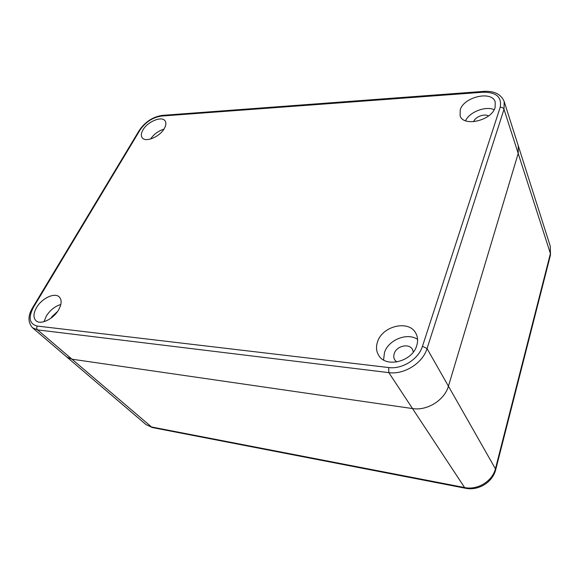 <?xml version="1.0" encoding="UTF-8"?>
<svg xmlns="http://www.w3.org/2000/svg" width="580" height="580" viewBox="0 0 580 580"><rect width="100%" height="100%" fill="white"/><g stroke="black" fill="none" stroke-linecap="round" stroke-linejoin="round"><path stroke-width="0.87" d="M388.68 367.546L388.825 372.628L412.518 408.566C427.112 411.046 444.635 400.106 448.471 386.055C444.635 400.106 427.112 411.046 412.518 408.566L71.804 359.172L66.809 357.019L71.804 359.172L412.518 408.566L464.595 487.548L150.851 426.844L145.979 424.56L32.581 327.823L37.591 329.889L388.825 372.628C404.093 374.876 422.755 363.16 427.039 348.573L503.998 109.308L504.187 101.565C501.084 94.199 494.298 90.799 483.836 91.372L483.096 92.22L161.305 116.08C152.641 117.45 145.551 122.104 140.026 130.036L33.502 307.219C28.072 317.644 29.312 323.923 37.214 326.054L388.68 367.546C402.186 369.467 418.629 359.136 422.472 346.267L500.207 107.22C502.034 97.143 496.335 92.14 483.096 92.22M500.207 107.22C502.106 107.242 503.367 107.938 503.998 109.308L518.201 153.453L518.281 145.783L518.201 153.453L448.471 386.055L518.201 153.453L550.413 253.554L495.537 468.408C492.63 481.11 477.594 490.39 464.595 487.548L465.443 488.244L152.149 427.511L37.591 329.889C36.612 328.838 36.482 327.555 37.214 326.054M150.575 139.012C153.881 134.205 158.326 130.928 163.908 129.173M142.999 129.847C141.107 133.139 140.838 135.763 142.209 137.736C145.406 142.789 159.841 136.822 164.321 128.499C166.105 125.309 166.358 122.764 165.082 120.865C161.885 115.71 147.603 121.582 142.999 129.847M495.102 107.539C491.586 120.705 463.195 127.121 460.099 115.761L460.223 109.75C463.978 96.773 492.166 90.342 495.233 102.087L495.102 107.539M36.576 307.531C41.854 298.272 54.701 292.226 59.254 296.945C61.937 299.817 61.741 304.087 58.674 309.749C53.548 319.043 40.578 325.264 35.989 320.704C33.125 317.731 33.328 313.338 36.576 307.531M416.708 345.687C418.158 341.055 417.839 336.857 415.759 333.108C408.835 319.631 382.401 325.895 377.558 341.758C375.833 346.825 376.239 351.4 378.776 355.475C385.939 368.177 412.278 361.63 416.708 345.687M494.174 109.671C485.511 105.741 469.517 111.998 465.515 120.756M488.512 115.978C484.365 113.288 475.078 116.884 473.628 121.713M44.029 321.697L46.284 316.114C50.069 310.155 54.919 306.276 60.835 304.486M57.514 311.554L51.859 316.716L51.221 318.014M417.593 339.416C407.414 332.188 388.44 339.8 384.489 352.51L383.576 359.962M396.763 362L394.835 360.02C393.661 358.092 393.465 355.939 394.24 353.561C396.466 345.934 409.081 342.976 412.46 349.385L413.351 351.988M422.472 346.267L427.039 348.573L495.769 469.438C492.804 482.183 478.449 491.042 465.443 488.244M550.456 255.091L550.268 246.167L550.5 254.91L495.769 469.438M152.344 427.547L145.979 424.56M33.502 307.219L32.741 307.443C27.811 315.556 27.76 322.349 32.581 327.823M161.305 116.08L162.385 115.376L483.735 91.379M140.026 130.036L139.207 130.486L32.785 307.371M504.187 101.565L550.268 246.167M162.226 115.384C152.794 116.877 145.138 121.872 139.272 130.377"/></g></svg>
